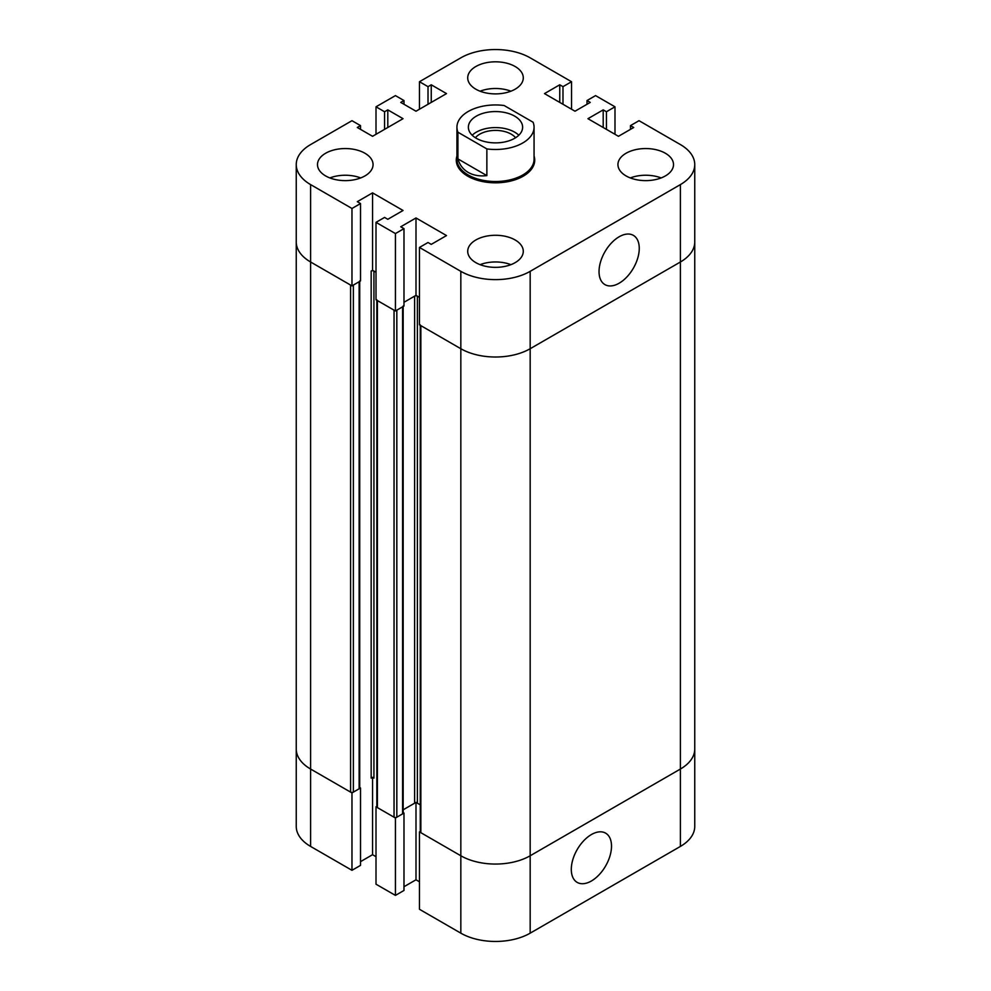 <?xml version="1.0" encoding="UTF-8"?>
<svg xmlns="http://www.w3.org/2000/svg" width="991" height="991" viewBox="0 0 991 991"><rect width="100%" height="100%" fill="white"/><g stroke="black" fill="none" stroke-linecap="round" stroke-linejoin="round"><path stroke-width="1.49" d="M571.299 869.38A28.429 16.413 -60 0 1 583.711 840.764A28.429 16.413 -60 0 1 605.625 833.146A28.429 16.413 -60 0 1 605.625 865.973A28.429 16.413 -60 0 1 577.196 882.399A28.429 16.413 -60 0 1 571.299 869.38M376.828 806.327L376.01 806.798L376.01 884.195L395.434 895.393L403.981 890.463L403.981 813.066L403.164 812.595M376.01 806.798L395.434 818.009L395.434 895.393M395.434 818.009L403.981 813.066M403.981 886.722L415.997 879.785L419.466 881.792M415.997 802.859L415.997 879.785M403.164 809.808L415.997 802.4L420.271 804.865L417.384 803.193A1.957 1.127 -0 0 0 414.61 803.193L403.164 809.808M372.554 777.316L373.929 778.108A1.957 1.127 -0 0 0 371.167 778.108L372.554 777.316M372.554 777.774L372.554 854.7L376.01 856.707M376.01 134.293L376.01 106.805L395.434 95.607L403.981 100.537L400.748 102.407L415.997 111.215L446.507 93.6L431.246 84.792L428.013 86.663L419.466 81.72L460.827 57.837A49.03 28.305 180 0 1 530.173 57.837L571.534 81.72L562.987 86.663L559.754 84.792L544.493 93.6L575.003 111.215L590.252 102.407L587.019 100.537L595.566 95.607L614.99 106.805L606.43 111.748L603.197 109.877L587.948 118.685L618.446 136.3L633.707 127.492L630.474 125.622L639.022 120.691L680.396 144.575A49.03 28.305 180 0 1 694.753 164.58A49.03 28.305 180 0 1 680.396 184.599L530.173 271.336A49.03 28.305 180 0 1 460.827 271.336L419.466 247.44L428.013 242.51L431.246 244.381L446.507 235.573L415.997 217.958L400.748 226.766L403.981 228.636L395.434 233.566L376.01 222.356L384.57 217.425L387.803 219.296L403.052 210.488L372.554 192.873L357.293 201.681L360.526 203.551L351.978 208.482L310.604 184.599A49.03 28.305 180 0 1 296.247 164.58L296.247 241.977A49.03 28.305 -0 0 0 310.604 261.996A49.03 28.305 180 0 1 296.247 241.977L296.247 749.023A49.03 28.305 0 0 0 310.604 769.041A49.03 28.305 180 0 1 296.247 749.023L296.247 826.42A49.03 28.305 0 0 0 310.604 846.425L351.978 870.309L360.526 865.378L360.526 787.981L359.721 787.511M359.721 281.407L359.721 787.981A1.957 1.127 180 0 1 359.138 788.786L353.366 792.119A1.957 1.127 180 0 1 350.591 792.119L310.604 769.041L351.978 792.924L351.978 870.309M351.978 792.924L360.526 787.981M360.526 861.637L372.554 854.7M420.271 831.412L419.466 831.883L419.466 909.28L460.827 933.163A49.03 28.305 0 0 0 530.173 933.163L680.396 846.425A49.03 28.305 0 0 0 694.753 826.42L694.753 749.023A49.03 28.305 0 0 1 680.396 769.041A49.03 28.305 -0 0 0 694.753 749.023L694.753 241.977A49.03 28.305 180 0 1 680.396 261.996L530.173 348.721L680.396 261.996L680.396 846.425M419.466 831.883L460.827 855.766A49.03 28.305 0 0 0 530.173 855.766L680.396 769.041L530.173 855.766A49.03 28.305 180 0 1 460.827 855.766L420.853 832.688A1.957 1.127 180 0 1 420.271 831.883L420.271 325.308M376.828 299.753A1.957 1.127 -0 0 0 377.398 300.558L394.046 310.158L394.046 817.203L377.398 807.603A1.957 1.127 180 0 1 376.828 806.798L376.828 300.223M403.164 306.492L403.164 813.066A1.957 1.127 180 0 1 402.594 813.871L396.821 817.203A1.957 1.127 180 0 1 394.046 817.203M396.821 817.203L396.821 310.158L402.594 306.826A1.957 1.127 -0 0 0 403.164 306.021M403.981 302.292L414.61 296.148A1.957 1.127 180 0 1 417.384 296.148L419.466 297.35L415.997 295.355L403.981 302.292M372.554 270.258L371.167 271.063A1.957 1.127 180 0 1 373.929 271.063L376.01 272.265L372.554 270.258L372.554 192.873M420.271 324.837A1.957 1.127 -0 0 0 420.853 325.643L460.827 348.721A49.03 28.305 -0 0 0 530.173 348.721A49.03 28.305 180 0 1 460.827 348.721L419.466 324.837L419.466 247.44M353.366 792.119L353.366 285.074L359.138 281.741A1.957 1.127 -0 0 0 359.721 280.936M360.526 203.551L360.526 280.936L351.978 285.879L310.604 261.996L350.591 285.074L350.591 792.119M534.062 127.22A38.562 22.273 180 0 0 533.084 122.24L504.134 105.517A38.562 22.273 180 0 0 456.938 127.22L456.938 159.254A38.562 22.273 180 0 0 468.223 174.998A38.562 22.273 180 0 0 510.254 179.817A38.562 22.273 180 0 0 534.062 159.254L534.062 127.22A38.562 22.273 180 0 1 486.866 148.923L486.866 175.618C479.694 176.46 473.475 175.395 468.223 172.434C463.045 169.374 459.613 164.865 457.916 158.894L486.866 175.618M457.916 158.894L457.916 132.212L486.866 148.923M457.916 132.212A38.562 22.273 180 0 1 456.938 127.22M534.062 156.058A39.219 22.644 180 0 1 534.719 160.17A39.219 22.644 180 0 1 510.514 181.093A39.219 22.644 180 0 1 467.764 176.187A39.219 22.644 180 0 1 456.281 160.17A39.219 22.644 180 0 1 456.938 156.058M475.407 137.749A22.223 12.833 180 0 1 495.5 130.403A22.223 12.833 180 0 1 515.593 137.749M472.187 135.234A27.129 15.658 180 0 1 518.813 135.234M476.312 138.294A27.129 15.658 180 0 1 468.371 127.22A27.129 15.658 180 0 1 495.5 111.562A27.129 15.658 180 0 1 522.629 127.22A27.129 15.658 180 0 1 505.881 141.688A27.129 15.658 180 0 1 476.312 138.294M639.257 248.382A28.429 16.413 -60 0 1 626.845 276.997A28.429 16.413 -60 0 1 604.931 284.615A28.429 16.413 -60 0 1 604.931 251.776A28.429 16.413 -60 0 1 633.36 235.363A28.429 16.413 -60 0 1 639.257 248.382M325.63 175.927A27.785 16.042 180 0 1 317.492 164.58A27.785 16.042 180 0 1 345.277 148.551A27.785 16.042 180 0 1 373.062 164.58A27.785 16.042 180 0 1 355.905 179.408A27.785 16.042 180 0 1 325.63 175.927M360.699 177.934A27.785 16.042 -0 0 0 329.854 177.934M626.077 175.927A27.785 16.042 180 0 1 617.938 164.58A27.785 16.042 180 0 1 645.723 148.551A27.785 16.042 180 0 1 673.508 164.58A27.785 16.042 180 0 1 656.352 179.408A27.785 16.042 180 0 1 626.077 175.927M661.146 177.934A27.785 16.042 -0 0 0 630.301 177.934M475.853 89.202A27.785 16.042 180 0 1 467.715 77.855A27.785 16.042 180 0 1 495.5 61.814A27.785 16.042 180 0 1 523.285 77.855A27.785 16.042 180 0 1 506.128 92.671A27.785 16.042 180 0 1 475.853 89.202M510.922 91.197A27.785 16.042 -0 0 0 480.078 91.197M475.853 262.652A27.785 16.042 180 0 1 467.715 251.318A27.785 16.042 180 0 1 495.5 235.276A27.785 16.042 180 0 1 523.285 251.318A27.785 16.042 180 0 1 506.128 266.133A27.785 16.042 180 0 1 475.853 262.652M510.922 264.659A27.785 16.042 -0 0 0 480.078 264.659M395.434 233.566L395.434 310.963L403.981 306.021L403.981 228.636M395.434 310.963L376.01 299.753L376.01 222.356M415.997 217.958L415.997 295.355M587.019 104.278L587.019 100.537M614.99 134.293L614.99 106.805M606.43 129.363L606.43 111.748M603.197 127.492L603.197 109.877M403.981 104.278L403.981 100.537M296.247 164.58A49.03 28.305 180 0 1 310.604 144.575L351.978 120.691L360.526 125.622L357.293 127.492L372.554 136.3L403.052 118.685L387.803 109.877L384.57 111.748L376.01 106.805M387.803 127.492L387.803 109.877M384.57 129.363L384.57 111.748M571.534 109.208L571.534 81.72M562.987 104.278L562.987 86.663M559.754 102.407L559.754 84.792M630.474 129.363L630.474 125.622M694.753 164.58L694.753 241.977A49.03 28.305 180 0 1 680.396 261.996L680.396 184.599M351.978 285.879L351.978 208.482M360.526 129.363L360.526 125.622M431.246 102.407L431.246 84.792M428.013 104.278L428.013 86.663M419.466 109.208L419.466 81.72M310.604 184.599L310.604 846.425M460.827 271.336L460.827 933.163M530.173 271.336L530.173 933.163M377.398 300.558L377.398 807.603M402.594 306.826L402.594 813.871M414.61 296.148L414.61 803.193M417.384 296.148L417.384 803.193M373.929 271.063L373.929 778.108M420.853 325.643L420.853 832.688M371.167 271.063L371.167 778.108M359.138 281.741L359.138 788.786"/></g></svg>
